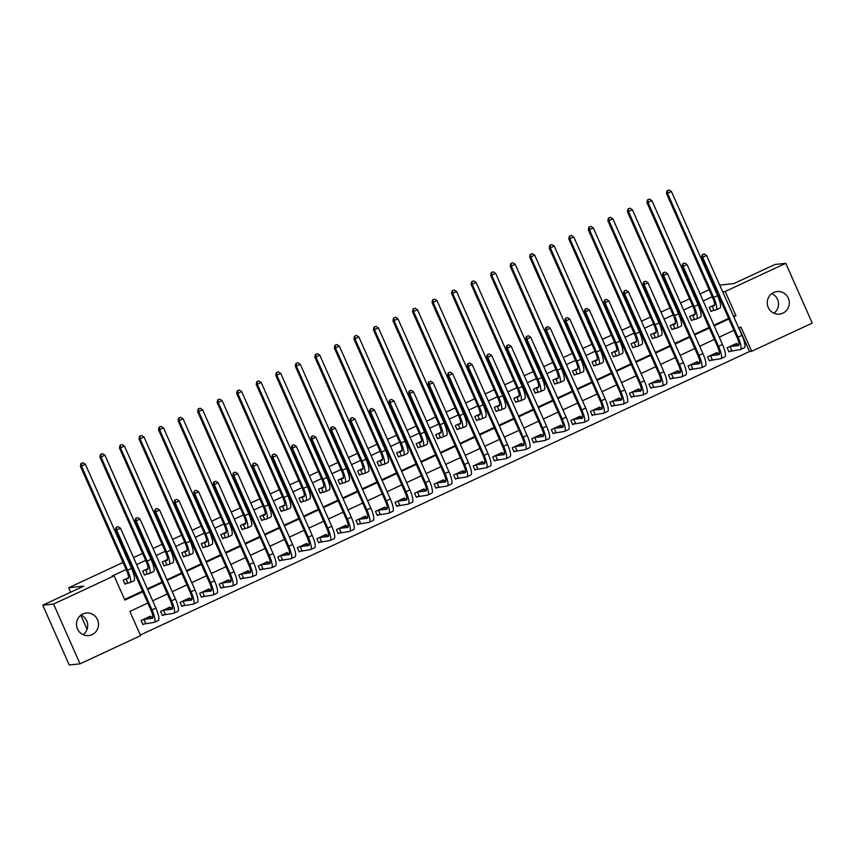 <?xml version="1.0" encoding="UTF-8"?>
<svg xmlns="http://www.w3.org/2000/svg" width="855" height="855" viewBox="0 0 855 855"><rect width="100%" height="100%" fill="white"/><g stroke="black" fill="none" stroke-linecap="round" stroke-linejoin="round"><path stroke-width="1.28" d="M81.043 615.076A11.339 10.997 -96.2 0 1 83.159 634.688M82.914 613.965A11.339 10.997 -96.2 0 1 98.101 621.339A11.339 10.997 -96.2 0 1 88.717 635.575A11.339 10.997 -96.2 0 1 82.914 613.965M771.841 293.618A11.339 10.997 -96.2 0 1 773.957 313.229M773.711 292.496A11.339 10.997 -96.2 0 1 788.898 299.881A11.339 10.997 -96.2 0 1 779.514 314.116A11.339 10.997 -96.2 0 1 773.711 292.496M719.718 285.11L733.932 283.571L774.961 264.473L785.756 263.308L812.25 323.094L751.684 351.277L740.943 327.038L738.752 328.064M140.316 635.009L749.525 351.512L751.684 351.277M147.819 603.053L129.864 611.411L140.605 635.65L80.039 663.833L53.544 604.047L114.11 575.864L124.851 600.103L142.806 591.745M53.544 604.047L42.75 605.212L69.244 664.998L80.039 663.833M749.525 351.512L739.073 327.914M736.935 344.362L736.518 343.432L727.145 347.793L728.941 351.833L731.485 350.646M717.398 353.457L716.992 352.517L707.609 356.888L709.404 360.928L711.948 359.741M697.862 362.541L697.456 361.612L688.072 365.972L689.867 370.012L692.411 368.826M678.325 371.636L677.919 370.707L668.535 375.067L670.331 379.107L672.874 377.921M658.788 380.721L658.382 379.791L648.998 384.162L650.794 388.202L653.338 387.016M639.251 389.816L638.845 388.886L629.462 393.247L631.257 397.286L633.801 396.1M619.725 398.911L619.309 397.981L609.925 402.342L611.72 406.382L614.264 405.195M600.189 407.995L599.772 407.066L590.399 411.437L592.184 415.466L594.738 414.28M580.652 417.09L580.235 416.161L570.862 420.521L572.647 424.561L575.201 423.375M561.115 426.185L560.698 425.245L551.325 429.616L553.11 433.656L555.664 432.47M541.578 435.27L541.162 434.34L531.789 438.701L533.573 442.74L536.128 441.554M522.042 444.365L521.625 443.435L512.252 447.796L514.037 451.835L516.591 450.649M502.505 453.46L502.088 452.519L492.715 456.891L494.5 460.93L497.054 459.744M482.968 462.544L482.551 461.615L473.178 465.975L474.963 470.015L477.518 468.829M463.431 471.639L463.015 470.71L453.642 475.07L455.426 479.11L457.981 477.924M443.895 480.734L443.478 479.794L434.105 484.165L435.9 488.205L438.444 487.019M424.358 489.819L423.952 488.889L414.568 493.25L416.364 497.289L418.907 496.103M404.821 498.914L404.415 497.984L395.031 502.345L396.827 506.384L399.371 505.198M385.284 507.998L384.878 507.068L375.495 511.44L377.29 515.469L379.834 514.283M365.748 517.093L365.341 516.163L355.958 520.524L357.753 524.564L360.297 523.378M346.211 526.188L345.805 525.259L336.421 529.619L338.217 533.659L340.76 532.473M326.674 535.273L326.268 534.343L316.884 538.703L318.68 542.743L321.224 541.557M307.148 544.368L306.731 543.438L297.358 547.798L299.143 551.838L301.697 550.652M287.611 553.463L287.195 552.522L277.822 556.894L279.606 560.933L282.161 559.747M268.075 562.547L267.658 561.617L258.285 565.978L260.07 570.018L262.624 568.832M248.538 571.642L248.121 570.713L238.748 575.073L240.533 579.113L243.087 577.927M229.001 580.737L228.584 579.797L219.211 584.168L220.996 588.208L223.55 587.022M209.464 589.822L209.048 588.892L199.675 593.252L201.459 597.292L204.014 596.106M189.928 598.917L189.511 597.987L180.138 602.348L181.923 606.387L184.477 605.201M170.391 608.001L169.974 607.071L160.601 611.443L162.386 615.482L164.94 614.296M150.854 617.096L150.437 616.166L141.064 620.527L142.86 624.567L145.403 623.38M733.451 316.115L722.71 291.876M717.869 294.131L717.089 294.494M712.236 296.749L703.173 300.971M698.332 303.226L697.552 303.589M692.7 305.844L683.637 310.055M678.795 312.31L678.015 312.674M673.163 314.929L664.1 319.15M659.258 321.405L658.478 321.769M653.626 324.024L644.563 328.245M639.722 330.5L638.942 330.864M634.089 333.119L625.037 337.33M620.185 339.585L619.405 339.948M614.563 342.203L605.5 346.425M600.648 348.68L599.868 349.043M595.027 351.298L585.964 355.509M581.111 357.764L580.331 358.138M575.49 360.382L566.427 364.604M561.575 366.859L560.795 367.223M555.953 369.478L546.89 373.699M542.038 375.954L541.258 376.318M536.416 378.573L527.353 382.784M522.501 385.039L521.721 385.402M516.88 387.657L507.817 391.879M502.975 394.134L502.184 394.497M497.343 396.752L488.28 400.974M483.438 403.229L482.648 403.592M477.806 405.847L468.743 410.058M463.902 412.313L463.111 412.676M458.269 414.932L449.206 419.153M444.365 421.408L443.574 421.772M438.733 424.027L429.67 428.248M424.828 430.503L424.048 430.867M419.196 433.122L410.133 437.333M405.291 439.588L404.511 439.951M399.659 442.206L390.596 446.428M385.755 448.683L384.974 449.046M380.122 451.301L371.059 455.523M366.218 457.767L365.438 458.141M360.586 460.396L351.523 464.607M346.681 466.862L345.901 467.225M341.049 469.481L331.986 473.702M327.144 475.957L326.364 476.321M321.523 478.576L312.46 482.786M307.608 485.042L306.827 485.405M301.986 487.66L292.923 491.882M288.071 494.137L287.291 494.5M282.449 496.755L273.386 500.977M268.534 503.232L267.754 503.595M262.913 505.85L253.85 510.061M248.997 512.316L248.217 512.679M243.376 514.934L234.313 519.156M229.461 521.411L228.68 521.774M223.839 524.029L214.776 528.251M209.935 530.506L209.144 530.87M204.302 533.125L195.239 537.335M190.398 539.591L189.607 539.954M184.766 542.209L175.703 546.431M170.861 548.686L170.07 549.049M165.229 551.304L156.166 555.526M151.324 557.781L150.533 558.144M145.692 560.399L136.629 564.61M131.788 566.865L131.007 567.228M126.155 569.483L111.952 576.099L114.11 575.864M124.563 599.462L142.529 591.104M147.37 588.849L162.065 582.009M166.907 579.754L181.602 572.925M186.443 570.67L201.139 563.83M205.98 561.575L220.665 554.735M225.517 552.48L240.202 545.65M245.054 543.395L259.738 536.555M264.59 534.3L279.275 527.46M284.127 525.205L298.812 518.376M303.664 516.121L318.349 509.281M323.19 507.026L337.885 500.186M342.727 497.931L357.422 491.101M362.264 488.846L376.959 482.006M381.8 479.751L396.496 472.922M401.337 470.667L416.032 463.827M420.874 461.572L435.569 454.732M440.411 452.477L455.106 445.647M459.947 443.392L474.643 436.552M479.484 434.297L494.179 427.457M499.021 425.202L513.705 418.373M518.558 416.118L533.242 409.278M538.094 407.023L552.779 400.183M557.631 397.928L572.316 391.098M577.168 388.843L591.852 382.003M596.705 379.748L611.389 372.919M616.231 370.664L630.926 363.824M635.767 361.569L650.463 354.729M655.304 352.474L669.999 345.644M674.841 343.389L689.536 336.549M694.378 334.294L709.073 327.454M713.914 325.199L728.61 318.37M714.62 304.893L709.244 307.405L711.039 311.434L713.583 310.247M695.083 313.988L689.707 316.489L691.503 320.529L694.046 319.343M675.557 323.083L670.17 325.584L671.966 329.624L674.51 328.438M656.02 332.168L650.634 334.668L652.429 338.708L654.973 337.522M636.483 341.263L631.097 343.763L632.892 347.803L635.447 346.617M616.947 350.358L611.571 352.859L613.356 356.898L615.91 355.712M597.41 359.442L592.034 361.943L593.819 365.983L596.373 364.796M577.873 368.537L572.497 371.038L574.282 375.078L576.836 373.892M558.336 377.621L552.961 380.133L554.745 384.173L557.3 382.987M538.8 386.716L533.424 389.217L535.209 393.257L537.763 392.071M519.263 395.812L513.887 398.312L515.672 402.352L518.226 401.166M499.726 404.896L494.35 407.408L496.135 411.437L498.689 410.25M480.189 413.991L474.814 416.492L476.598 420.532L479.153 419.345M460.653 423.086L455.277 425.587L457.072 429.627L459.616 428.441M441.116 432.17L435.74 434.671L437.536 438.711L440.079 437.525M421.579 441.266L416.203 443.766L417.999 447.806L420.542 446.62M402.042 450.361L396.667 452.861L398.462 456.901L401.006 455.715M382.516 459.445L377.13 461.946L378.925 465.986L381.469 464.799M362.98 468.54L357.593 471.041L359.389 475.081L361.932 473.894M343.443 477.624L338.056 480.136L339.852 484.176L342.395 482.99M323.906 486.719L318.53 489.22L320.315 493.26L322.869 492.074M304.369 495.815L298.994 498.315L300.778 502.355L303.333 501.169M284.833 504.899L279.457 507.41L281.242 511.45L283.796 510.264M265.296 513.994L259.92 516.495L261.705 520.535L264.259 519.348M245.759 523.089L240.383 525.59L242.168 529.63L244.722 528.443M226.222 532.173L220.846 534.685L222.631 538.714L225.186 537.528M206.686 541.268L201.31 543.769L203.095 547.809L205.649 546.623M187.149 550.364L181.773 552.864L183.558 556.904L186.112 555.718M167.612 559.448L162.236 561.949L164.032 565.989L166.575 564.802M148.075 568.543L142.7 571.044L144.495 575.084L147.039 573.897M128.539 577.638L123.163 580.139L124.958 584.179L127.502 582.992M42.75 605.212L83.779 586.124L68.656 587.759L70.644 592.237M80.84 615.237L87.082 629.323M68.656 587.759L123.045 562.451M127.887 560.196L128.667 559.833M133.519 557.578L142.582 553.367M147.423 551.112L148.204 550.748M153.056 548.493L162.108 544.272M166.96 542.017L167.74 541.653M172.582 539.398L181.645 535.177M186.497 532.922L187.277 532.558M192.119 530.303L201.182 526.092M206.034 523.837L206.814 523.474M211.655 521.219L220.718 516.997M225.57 514.742L226.351 514.379M231.192 512.124L240.255 507.902M245.107 505.647L245.887 505.284M250.729 503.029L259.792 498.818M264.633 496.563L265.424 496.199M270.266 493.944L279.329 489.723M284.17 487.468L284.961 487.104M289.802 484.849L298.865 480.628M303.707 478.383L304.498 478.009M309.339 475.754L318.402 471.543M323.243 469.288L324.034 468.925M328.876 466.67L337.939 462.448M342.78 460.193L343.56 459.83M348.413 457.575L357.476 453.364M362.317 451.109L363.097 450.735M367.949 448.49L377.012 444.269M381.854 442.014L382.634 441.65M387.486 439.395L396.549 435.174M401.39 432.919L402.171 432.555M407.023 430.3L416.086 426.089M420.927 423.834L421.707 423.471M426.56 421.216L435.623 416.994M440.464 414.739L441.244 414.376M446.096 412.121L455.149 407.899M460.001 405.644L460.781 405.281M465.622 403.026L474.685 398.815M479.537 396.56L480.318 396.196M485.159 393.941L494.222 389.72M499.074 387.465L499.854 387.101M504.696 384.846L513.759 380.625M518.611 378.37L519.391 378.006M524.233 375.751L533.296 371.54M538.148 369.285L538.928 368.922M543.769 366.667L552.832 362.445M557.684 360.19L558.465 359.827M563.306 357.572L572.369 353.361M577.211 351.106L578.001 350.732M582.843 348.477L591.906 344.266M596.747 342.011L597.538 341.647M602.38 339.392L611.443 335.171M616.284 332.916L617.075 332.552M621.916 330.297L630.979 326.086M635.821 323.831L636.612 323.468M641.453 321.213L650.516 316.991M655.358 314.736L656.138 314.373M660.99 312.118L670.053 307.896M674.894 305.641L675.674 305.278M680.527 303.023L689.59 298.812M694.431 296.557L695.211 296.193M700.063 293.938L709.126 289.717M713.968 287.462L714.748 287.098M723.041 291.726L725.2 291.491L785.756 263.308M733.74 316.756L735.941 315.73L725.2 291.491M147.659 589.49L162.343 582.65M167.185 580.395L181.88 573.555M186.721 571.3L201.417 564.471M206.258 562.216L220.953 555.376M225.795 553.121L240.49 546.281M245.332 544.037L260.027 537.197M264.868 534.941L279.564 528.101M284.405 525.846L299.1 519.017M303.942 516.762L318.637 509.922M323.479 507.667L338.174 500.827M343.015 498.572L357.7 491.743M362.552 489.488L377.237 482.648M382.089 480.392L396.773 473.552M401.626 471.297L416.31 464.468M421.162 462.213L435.847 455.373M440.699 453.118L455.384 446.278M460.236 444.023L474.92 437.194M479.762 434.939L494.457 428.099M499.299 425.843L513.994 419.014M518.835 416.759L533.531 409.919M538.372 407.664L553.067 400.824M557.909 398.569L572.604 391.74M577.446 389.485L592.141 382.645M596.982 380.39L611.678 373.55M616.519 371.294L631.214 364.465M636.056 362.21L650.751 355.37M655.593 353.115L670.277 346.275M675.129 344.02L689.814 337.191M694.666 334.936L709.351 328.096M714.203 325.841L728.888 319.001M733.9 330.319L719.215 337.148M714.363 339.403L699.679 346.243M694.826 348.498L680.142 355.338M675.29 357.593L660.605 364.422M655.753 366.677L641.068 373.517M636.227 375.773L621.532 382.613M616.69 384.868L601.995 391.697M597.153 393.952L582.458 400.792M577.617 403.047L562.921 409.887M558.08 412.142L543.385 418.971M538.543 421.226L523.848 428.066M519.006 430.322L504.311 437.151M499.47 439.406L484.774 446.246M479.933 448.501L465.238 455.341M460.396 457.596L445.712 464.425M440.859 466.68L426.175 473.52M421.323 475.775L406.638 482.615M401.786 484.871L387.101 491.7M382.249 493.955L367.565 500.795M362.712 503.05L348.028 509.89M343.186 512.145L328.491 518.974M323.65 521.229L308.954 528.069M304.113 530.324L289.418 537.154M284.576 539.409L269.881 546.249M265.039 548.504L250.344 555.344M245.503 557.599L230.807 564.428M225.966 566.683L211.271 573.523M206.429 575.778L191.734 582.618M186.892 584.873L172.197 591.703M167.356 593.958L152.671 600.798M733.772 315.965L735.941 315.73M711.798 306.208L714.032 305.908A8.86 2.063 -115 0 0 714.192 305.866A8.86 2.063 -115 0 0 712.61 297.593L666.462 193.454L667.028 190.772L669.027 190.002L667.028 190.772M669.027 190.002L671.453 191.52L667.541 193.337L713.69 297.476A13.295 3.099 65 0 1 716.063 309.873A13.295 3.099 65 0 1 715.827 309.948L710.89 311.113M671.453 191.52L717.602 295.659A13.295 3.099 65 0 1 719.963 308.057L716.063 309.873M667.466 190.729L667.541 193.337L666.462 193.454M712.108 306.111L713.893 310.151M704.146 253.935L702.147 254.705L704.146 253.935L706.572 255.453L702.66 257.269L738.068 337.169A13.295 3.099 65 0 1 740.441 349.567A13.295 3.099 65 0 1 740.206 349.631L728.791 351.512M733.975 344.618L739.009 344.138M729.7 346.606L738.41 345.602A8.86 2.063 -115 0 0 738.57 345.548A8.86 2.063 -115 0 0 736.989 337.287L701.581 257.387L702.147 254.705M706.572 255.453L741.98 335.352A13.295 3.099 65 0 1 744.342 347.75L740.441 349.567M702.586 254.662L702.66 257.269L701.581 257.387M730.01 346.51L731.795 350.55M692.261 315.303L694.495 314.993A8.86 2.063 -115 0 0 694.655 314.95A8.86 2.063 -115 0 0 693.074 306.688L646.925 202.55L647.492 199.867L649.49 199.097L647.492 199.867M649.49 199.097L651.916 200.615L648.005 202.432L694.153 306.571A13.295 3.099 65 0 1 696.526 318.968A13.295 3.099 65 0 1 696.291 319.033L691.353 320.208M651.916 200.615L698.065 304.743A13.295 3.099 65 0 1 700.437 317.152L696.526 318.968M647.93 199.824L648.005 202.432L646.925 202.55M692.571 315.206L694.367 319.246M672.725 324.398L674.958 324.088A8.86 2.063 -115 0 0 675.119 324.045A8.86 2.063 -115 0 0 673.537 315.773L627.399 211.645L627.955 208.962L629.953 208.182L627.955 208.962M629.953 208.182L632.379 209.699L628.478 211.527L674.616 315.655A13.295 3.099 65 0 1 676.989 328.064A13.295 3.099 65 0 1 676.754 328.128L671.816 329.293M632.379 209.699L678.528 313.838A13.295 3.099 65 0 1 680.901 326.247L676.989 328.064M628.393 208.909L628.478 211.527L627.399 211.645M673.035 324.291L674.83 328.331M653.188 333.482L655.422 333.183A8.86 2.063 -115 0 0 655.582 333.129A8.86 2.063 -115 0 0 654 324.868L607.862 220.729L608.418 218.046L610.417 217.277L608.418 218.046M610.417 217.277L612.843 218.795L608.942 220.611L655.08 324.75A13.295 3.099 65 0 1 657.452 337.148A13.295 3.099 65 0 1 657.217 337.223L652.28 338.388M612.843 218.795L658.991 322.934A13.295 3.099 65 0 1 661.364 335.331L657.452 337.148M608.856 218.004L608.942 220.611L607.862 220.729M653.498 333.386L655.293 337.426M684.609 263.019L682.611 263.8L684.609 263.019L687.035 264.537L683.124 266.365L718.531 346.254A13.295 3.099 65 0 1 720.904 358.662A13.295 3.099 65 0 1 720.669 358.726L709.255 360.596M714.438 353.703L719.472 353.233M710.163 355.701L718.873 354.686A8.86 2.063 -115 0 0 719.034 354.643A8.86 2.063 -115 0 0 717.452 346.371L682.044 266.482L682.611 263.8M687.035 264.537L722.443 344.437A13.295 3.099 65 0 1 724.816 356.845L720.904 358.662M683.049 263.746L683.124 266.365L682.044 266.482M710.473 355.595L712.258 359.634M665.072 272.114L663.074 272.884L665.072 272.114L667.499 273.632L663.587 275.449L698.995 355.349A13.295 3.099 65 0 1 701.367 367.757A13.295 3.099 65 0 1 701.132 367.821L689.718 369.691M694.901 362.798L699.935 362.317M690.626 364.786L699.337 363.781A8.86 2.063 -115 0 0 699.497 363.738A8.86 2.063 -115 0 0 697.915 355.466L662.507 275.567L663.074 272.884M667.499 273.632L702.906 353.532A13.295 3.099 65 0 1 705.279 365.94L701.367 367.757M663.512 272.841L663.587 275.449L662.507 275.567M690.936 364.69L692.721 368.729M645.536 281.21L643.537 281.979L645.536 281.21L647.962 282.727L644.05 284.544L679.458 364.444A13.295 3.099 65 0 1 681.83 376.841A13.295 3.099 65 0 1 681.595 376.905L670.181 378.786M675.365 371.893L680.398 371.412M671.09 373.881L679.8 372.866A8.86 2.063 -115 0 0 679.96 372.823A8.86 2.063 -115 0 0 678.378 364.561L642.971 284.662L643.537 281.979M647.962 282.727L683.369 362.627A13.295 3.099 65 0 1 685.742 375.024L681.83 376.841M643.975 281.936L644.05 284.544L642.971 284.662M671.399 373.785L673.195 377.825M633.651 342.577L635.885 342.267A8.86 2.063 -115 0 0 636.045 342.224A8.86 2.063 -115 0 0 634.463 333.952L588.326 229.824L588.892 227.141L590.88 226.372L588.892 227.141M590.88 226.372L593.306 227.89L589.405 229.706L635.543 333.835A13.295 3.099 65 0 1 637.916 346.243A13.295 3.099 65 0 1 637.68 346.307L632.753 347.483M593.306 227.89L639.455 332.018A13.295 3.099 65 0 1 641.827 344.426L637.916 346.243M589.319 227.099L589.405 229.706L588.326 229.824M633.961 342.481L635.757 346.521M625.999 290.294L624 291.074L625.999 290.294L628.425 291.812L624.524 293.639L659.921 373.528A13.295 3.099 65 0 1 662.294 385.936A13.295 3.099 65 0 1 662.059 386L650.644 387.871M655.828 380.977L660.862 380.496M651.553 382.976L660.263 381.961A8.86 2.063 -115 0 0 660.423 381.918A8.86 2.063 -115 0 0 658.842 373.646L623.445 293.746L624 291.074M628.425 291.812L663.833 371.711A13.295 3.099 65 0 1 666.205 384.119L662.294 385.936M624.439 291.021L624.524 293.639L623.445 293.746M651.863 382.869L653.658 386.909M614.114 351.672L616.348 351.362A8.86 2.063 -115 0 0 616.508 351.32A8.86 2.063 -115 0 0 614.927 343.047L568.789 238.908L569.355 236.237L571.343 235.456L569.355 236.237M571.343 235.456L573.769 236.974L569.868 238.802L616.006 342.93A13.295 3.099 65 0 1 618.379 355.338A13.295 3.099 65 0 1 618.144 355.402L613.217 356.567M573.769 236.974L619.918 341.113A13.295 3.099 65 0 1 622.29 353.521L618.379 355.338M569.783 236.183L569.868 238.802L568.789 238.908M614.424 351.565L616.22 355.605M594.578 360.757L596.811 360.447A8.86 2.063 -115 0 0 596.972 360.404A8.86 2.063 -115 0 0 595.401 352.142L549.252 248.003L549.818 245.321L551.806 244.551L549.818 245.321M551.806 244.551L554.232 246.069L550.331 247.886L596.48 352.025A13.295 3.099 65 0 1 598.842 364.422A13.295 3.099 65 0 1 598.607 364.487L593.68 365.662M554.232 246.069L600.381 350.208A13.295 3.099 65 0 1 602.754 362.606L598.842 364.422M550.246 245.278L550.331 247.886L549.252 248.003M594.888 360.66L596.683 364.7M575.041 369.852L577.285 369.542A8.86 2.063 -115 0 0 577.435 369.499A8.86 2.063 -115 0 0 575.864 361.227L529.715 257.099L530.282 254.416L532.27 253.636L530.282 254.416M532.27 253.636L534.696 255.164L530.795 256.981L576.943 361.109A13.295 3.099 65 0 1 579.305 373.517A13.295 3.099 65 0 1 579.07 373.582L574.143 374.757M534.696 255.164L580.844 359.292A13.295 3.099 65 0 1 583.217 371.701L579.305 373.517M530.709 254.373L530.795 256.981L529.715 257.099M575.351 369.755L577.146 373.795M555.504 378.947L557.749 378.637A8.86 2.063 -115 0 0 557.898 378.594A8.86 2.063 -115 0 0 556.327 370.322L510.179 266.183L510.745 263.511L512.733 262.731L510.745 263.511M512.733 262.731L515.17 264.248L511.258 266.065L557.407 370.204A13.295 3.099 65 0 1 559.769 382.613A13.295 3.099 65 0 1 559.533 382.677L554.606 383.842M515.17 264.248L561.308 368.387A13.295 3.099 65 0 1 563.68 380.785L559.769 382.613M511.172 263.458L511.258 266.065L510.179 266.183M555.825 378.84L557.61 382.88M535.967 388.031L538.212 387.721A8.86 2.063 -115 0 0 538.372 387.678A8.86 2.063 -115 0 0 536.79 379.417L490.642 275.278L491.208 272.595L493.207 271.826L491.208 272.595M493.207 271.826L495.633 273.344L491.721 275.16L537.87 379.299A13.295 3.099 65 0 1 540.232 391.697A13.295 3.099 65 0 1 539.997 391.761L535.07 392.937M495.633 273.344L541.771 377.483A13.295 3.099 65 0 1 544.143 389.88L540.232 391.697M491.636 272.553L491.721 275.16L490.642 275.278M536.288 387.935L538.073 391.975M606.462 299.389L604.464 300.158L606.462 299.389L608.888 300.907L604.987 302.723L640.384 382.623A13.295 3.099 65 0 1 642.757 395.031A13.295 3.099 65 0 1 642.522 395.096L631.108 396.966M636.291 390.072L641.325 389.591M632.016 392.06L640.726 391.056A8.86 2.063 -115 0 0 640.887 391.013A8.86 2.063 -115 0 0 639.305 382.741L603.908 302.841L604.464 300.158M608.888 300.907L644.296 380.806A13.295 3.099 65 0 1 646.669 393.204L642.757 395.031M604.902 300.116L604.987 302.723L603.908 302.841M632.326 391.964L634.121 396.004M586.925 308.473L584.938 309.254L586.925 308.473L589.352 310.002L585.451 311.819L620.858 391.718A13.295 3.099 65 0 1 623.22 404.116A13.295 3.099 65 0 1 622.985 404.18L611.582 406.061M616.754 399.167L621.788 398.687M612.479 401.155L621.19 400.14A8.86 2.063 -115 0 0 621.35 400.097A8.86 2.063 -115 0 0 619.779 391.836L584.371 311.936L584.938 309.254M589.352 310.002L624.759 389.901A13.295 3.099 65 0 1 627.132 402.299L623.22 404.116M585.365 309.2L585.451 311.819L584.371 311.936M612.789 401.048L614.585 405.088M567.389 317.568L565.401 318.349L567.389 317.568L569.815 319.086L565.914 320.903L601.322 400.803A13.295 3.099 65 0 1 603.683 413.211A13.295 3.099 65 0 1 603.448 413.275L592.045 415.145M597.217 408.252L602.251 407.771M592.942 410.24L601.664 409.235A8.86 2.063 -115 0 0 601.813 409.192A8.86 2.063 -115 0 0 600.242 400.92L564.834 321.02L565.401 318.349M569.815 319.086L605.222 398.986A13.295 3.099 65 0 1 607.595 411.394L603.683 413.211M565.828 318.295L565.914 320.903L564.834 321.02M593.252 410.144L595.048 414.183M547.852 326.663L545.864 327.433L547.852 326.663L550.278 328.181L546.377 329.998L581.785 409.898A13.295 3.099 65 0 1 584.147 422.295A13.295 3.099 65 0 1 583.912 422.37L572.508 424.24M577.681 417.347L582.715 416.866M573.406 419.335L582.127 418.33A8.86 2.063 -115 0 0 582.276 418.287A8.86 2.063 -115 0 0 580.705 410.015L545.298 330.115L545.864 327.433M550.278 328.181L585.686 408.081A13.295 3.099 65 0 1 588.058 420.478L584.147 422.295M546.292 327.39L546.377 329.998L545.298 330.115M573.716 419.239L575.511 423.278M528.315 335.748L526.327 336.528L528.315 335.748L530.741 337.276L526.84 339.093L562.248 418.993A13.295 3.099 65 0 1 564.61 431.39A13.295 3.099 65 0 1 564.375 431.454L552.971 433.325M558.155 426.431L563.189 425.961M553.869 428.43L562.59 427.415A8.86 2.063 -115 0 0 562.75 427.372A8.86 2.063 -115 0 0 561.169 419.11L525.761 339.211L526.327 336.528M530.741 337.276L566.149 417.165A13.295 3.099 65 0 1 568.522 429.573L564.61 431.39M526.755 336.475L526.84 339.093L525.761 339.211M554.179 428.323L555.974 432.363M516.431 397.126L518.675 396.816A8.86 2.063 -115 0 0 518.835 396.773A8.86 2.063 -115 0 0 517.254 388.501L471.105 284.373L471.671 281.69L473.67 280.91L471.671 281.69M473.67 280.91L476.096 282.439L472.184 284.255L518.333 388.384A13.295 3.099 65 0 1 520.706 400.792A13.295 3.099 65 0 1 520.46 400.856L515.533 402.032M476.096 282.439L522.234 386.567A13.295 3.099 65 0 1 524.607 398.975L520.706 400.792M472.099 281.637L472.184 284.255L471.105 284.373M516.751 397.03L518.536 401.059M508.778 344.843L506.791 345.612L508.778 344.843L511.215 346.361L507.304 348.177L542.711 428.077A13.295 3.099 65 0 1 545.084 440.485A13.295 3.099 65 0 1 544.838 440.549L533.435 442.42M538.618 435.526L543.652 435.045M534.332 437.514L543.053 436.51A8.86 2.063 -115 0 0 543.214 436.467A8.86 2.063 -115 0 0 541.632 428.195L506.224 348.295L506.791 345.612M511.215 346.361L546.612 426.26A13.295 3.099 65 0 1 548.985 438.668L545.084 440.485M507.218 345.57L507.304 348.177L506.224 348.295M534.653 437.418L536.438 441.458M496.894 406.221L499.138 405.911A8.86 2.063 -115 0 0 499.299 405.869A8.86 2.063 -115 0 0 497.717 397.596L451.568 293.457L452.135 290.775L454.133 290.005L452.135 290.775M454.133 290.005L456.559 291.523L452.648 293.34L498.796 397.479A13.295 3.099 65 0 1 501.169 409.887A13.295 3.099 65 0 1 500.923 409.951L495.996 411.116M456.559 291.523L502.697 395.662A13.295 3.099 65 0 1 505.07 408.059L501.169 409.887M452.562 290.732L452.648 293.34L451.568 293.457M497.215 406.114L498.999 410.154M489.252 353.938L487.254 354.707L489.252 353.938L491.678 355.456L487.767 357.272L523.175 437.172A13.295 3.099 65 0 1 525.547 449.57A13.295 3.099 65 0 1 525.301 449.645L513.898 451.515M519.081 444.621L524.115 444.14M514.796 446.609L523.517 445.605A8.86 2.063 -115 0 0 523.677 445.562A8.86 2.063 -115 0 0 522.095 437.29L486.687 357.39L487.254 354.707M491.678 355.456L527.075 435.355A13.295 3.099 65 0 1 529.448 447.753L525.547 449.57M487.681 354.665L487.767 357.272L486.687 357.39M515.116 446.513L516.901 450.553M477.368 415.306L479.602 414.996A8.86 2.063 -115 0 0 479.762 414.953A8.86 2.063 -115 0 0 478.18 406.691L432.032 302.552L432.598 299.87L434.597 299.1L432.598 299.87M434.597 299.1L437.023 300.618L433.111 302.435L479.26 406.574A13.295 3.099 65 0 1 481.632 418.971A13.295 3.099 65 0 1 481.386 419.036L476.459 420.211M437.023 300.618L483.171 404.746A13.295 3.099 65 0 1 485.533 417.155L481.632 418.971M433.025 299.827L433.111 302.435L432.032 302.552M477.678 415.209L479.463 419.249M469.716 363.022L467.717 363.803L469.716 363.022L472.142 364.54L468.23 366.368L503.638 446.267A13.295 3.099 65 0 1 506.01 458.665A13.295 3.099 65 0 1 505.765 458.729L494.361 460.599M499.544 453.706L504.578 453.236M495.259 455.704L503.98 454.689A8.86 2.063 -115 0 0 504.14 454.646A8.86 2.063 -115 0 0 502.558 446.374L467.151 366.485L467.717 363.803M472.142 364.54L507.549 444.44A13.295 3.099 65 0 1 509.911 456.848L506.01 458.665M468.145 363.749L468.23 366.368L467.151 366.485M495.579 455.597L497.364 459.637M457.831 424.401L460.065 424.091A8.86 2.063 -115 0 0 460.225 424.048A8.86 2.063 -115 0 0 458.643 415.776L412.495 311.648L413.061 308.965L415.06 308.185L413.061 308.965M415.06 308.185L417.486 309.713L413.574 311.53L459.723 415.658A13.295 3.099 65 0 1 462.095 428.066A13.295 3.099 65 0 1 461.85 428.131L456.923 429.296M417.486 309.713L463.634 413.841A13.295 3.099 65 0 1 465.996 426.25L462.095 428.066M413.499 308.912L413.574 311.53L412.495 311.648M458.141 424.294L459.926 428.334M450.179 372.117L448.18 372.887L450.179 372.117L452.605 373.635L448.693 375.452L484.101 455.352A13.295 3.099 65 0 1 486.474 467.76A13.295 3.099 65 0 1 486.228 467.824L474.824 469.694M480.008 462.801L485.042 462.32M475.722 464.789L484.443 463.784A8.86 2.063 -115 0 0 484.603 463.741A8.86 2.063 -115 0 0 483.022 455.469L447.614 375.569L448.18 372.887M452.605 373.635L488.013 453.535A13.295 3.099 65 0 1 490.375 465.943L486.474 467.76M448.608 372.844L448.693 375.452L447.614 375.569M476.043 464.693L477.827 468.732M438.294 433.485L440.528 433.186A8.86 2.063 -115 0 0 440.688 433.143A8.86 2.063 -115 0 0 439.107 424.871L392.958 320.732L393.524 318.049L395.523 317.28L393.524 318.049M395.523 317.28L397.949 318.797L394.037 320.614L440.186 424.753A13.295 3.099 65 0 1 442.559 437.151A13.295 3.099 65 0 1 442.313 437.226L437.386 438.391M397.949 318.797L444.098 422.936A13.295 3.099 65 0 1 446.46 435.334L442.559 437.151M393.963 318.007L394.037 320.614L392.958 320.732M438.604 433.389L440.389 437.429M430.642 381.212L428.644 381.982L430.642 381.212L433.068 382.73L429.157 384.547L464.564 464.447A13.295 3.099 65 0 1 466.937 476.844A13.295 3.099 65 0 1 466.691 476.908L455.288 478.789M460.471 471.896L465.505 471.415M456.196 473.884L464.906 472.879A8.86 2.063 -115 0 0 465.067 472.826A8.86 2.063 -115 0 0 463.485 464.564L428.077 384.665L428.644 381.982M433.068 382.73L468.476 462.63A13.295 3.099 65 0 1 470.838 475.027L466.937 476.844M429.071 381.939L429.157 384.547L428.077 384.665M456.506 473.788L458.291 477.827M418.758 442.58L420.991 442.27A8.86 2.063 -115 0 0 421.152 442.227A8.86 2.063 -115 0 0 419.57 433.955L373.421 329.827L373.988 327.144L375.986 326.375L373.988 327.144M375.986 326.375L378.412 327.893L374.501 329.709L420.649 433.848A13.295 3.099 65 0 1 423.022 446.246A13.295 3.099 65 0 1 422.787 446.31L417.849 447.486M378.412 327.893L424.561 432.021A13.295 3.099 65 0 1 426.923 444.429L423.022 446.246M374.426 327.102L374.501 329.709L373.421 329.827M419.068 442.484L420.852 446.524M411.105 390.297L409.107 391.077L411.105 390.297L413.531 391.814L409.62 393.642L445.028 473.531A13.295 3.099 65 0 1 447.4 485.939A13.295 3.099 65 0 1 447.165 486.003L435.751 487.874M440.934 480.98L445.968 480.51M436.659 482.979L445.37 481.964A8.86 2.063 -115 0 0 445.53 481.921A8.86 2.063 -115 0 0 443.948 473.649L408.54 393.749L409.107 391.077M413.531 391.814L448.939 471.714A13.295 3.099 65 0 1 451.301 484.122L447.4 485.939M409.545 391.024L409.62 393.642L408.54 393.749M436.969 482.872L438.754 486.912M399.221 451.675L401.455 451.365A8.86 2.063 -115 0 0 401.615 451.322A8.86 2.063 -115 0 0 400.033 443.05L353.885 338.922L354.451 336.239L356.45 335.459L354.451 336.239M356.45 335.459L358.876 336.977L354.964 338.804L401.113 442.933A13.295 3.099 65 0 1 403.485 455.341A13.295 3.099 65 0 1 403.25 455.405L398.312 456.57M358.876 336.977L405.024 441.116A13.295 3.099 65 0 1 407.397 453.524L403.485 455.341M354.889 336.186L354.964 338.804L353.885 338.922M399.531 451.568L401.326 455.608M379.684 460.76L381.918 460.46A8.86 2.063 -115 0 0 382.078 460.407A8.86 2.063 -115 0 0 380.496 452.145L334.348 348.006L334.914 345.324L336.913 344.554L334.914 345.324M336.913 344.554L339.339 346.072L335.438 347.889L381.576 452.028A13.295 3.099 65 0 1 383.948 464.425A13.295 3.099 65 0 1 383.713 464.489L378.776 465.665M339.339 346.072L385.487 450.211A13.295 3.099 65 0 1 387.86 462.608L383.948 464.425M335.352 345.281L335.438 347.889L334.348 348.006M379.994 460.663L381.79 464.703M360.147 469.855L362.381 469.545A8.86 2.063 -115 0 0 362.541 469.502A8.86 2.063 -115 0 0 360.96 461.23L314.822 357.101L315.377 354.419L317.376 353.649L315.377 354.419M317.376 353.649L319.802 355.167L315.901 356.984L362.039 461.112A13.295 3.099 65 0 1 364.412 473.52A13.295 3.099 65 0 1 364.177 473.585L359.239 474.76M319.802 355.167L365.951 459.295A13.295 3.099 65 0 1 368.323 471.704L364.412 473.52M315.816 354.376L315.901 356.984L314.822 357.101M360.457 469.758L362.253 473.798M340.611 478.95L342.844 478.64A8.86 2.063 -115 0 0 343.005 478.597A8.86 2.063 -115 0 0 341.423 470.325L295.285 366.186L295.851 363.514L297.839 362.734L295.851 363.514M297.839 362.734L300.265 364.251L296.364 366.068L342.502 470.207A13.295 3.099 65 0 1 344.875 482.615A13.295 3.099 65 0 1 344.64 482.68L339.713 483.845M300.265 364.251L346.414 468.39A13.295 3.099 65 0 1 348.787 480.799L344.875 482.615M296.279 363.461L296.364 366.068L295.285 366.186M340.921 478.843L342.716 482.883M321.074 488.034L323.308 487.724A8.86 2.063 -115 0 0 323.468 487.681A8.86 2.063 -115 0 0 321.886 479.42L275.748 375.281L276.315 372.598L278.303 371.829L276.315 372.598M278.303 371.829L280.729 373.346L276.828 375.163L322.966 479.302A13.295 3.099 65 0 1 325.338 491.7A13.295 3.099 65 0 1 325.103 491.764L320.176 492.94M280.729 373.346L326.877 477.485A13.295 3.099 65 0 1 329.25 489.883L325.338 491.7M276.742 372.556L276.828 375.163L275.748 375.281M321.384 487.938L323.179 491.978M301.537 497.129L303.771 496.819A8.86 2.063 -115 0 0 303.931 496.776A8.86 2.063 -115 0 0 302.36 488.504L256.211 384.376L256.778 381.693L258.766 380.913L256.778 381.693M258.766 380.913L261.192 382.442L257.291 384.258L303.44 488.387A13.295 3.099 65 0 1 305.801 500.795A13.295 3.099 65 0 1 305.566 500.859L300.639 502.035M261.192 382.442L307.34 486.57A13.295 3.099 65 0 1 309.713 498.978L305.801 500.795M257.205 381.64L257.291 384.258L256.211 384.376M301.847 497.033L303.643 501.073M282 506.224L284.245 505.914A8.86 2.063 -115 0 0 284.394 505.871A8.86 2.063 -115 0 0 282.823 497.599L236.675 393.46L237.241 390.778L239.229 390.008L237.241 390.778M239.229 390.008L241.655 391.526L237.754 393.343L283.903 497.482A13.295 3.099 65 0 1 286.265 509.89A13.295 3.099 65 0 1 286.03 509.954L281.103 511.119M241.655 391.526L287.804 495.665A13.295 3.099 65 0 1 290.176 508.062L286.265 509.89M237.669 390.735L237.754 393.343L236.675 393.46M282.31 506.117L284.106 510.157M262.464 515.309L264.708 514.999A8.86 2.063 -115 0 0 264.858 514.956A8.86 2.063 -115 0 0 263.287 506.694L217.138 402.555L217.704 399.873L219.692 399.103L217.704 399.873M219.692 399.103L222.118 400.621L218.217 402.438L264.366 506.577A13.295 3.099 65 0 1 266.728 518.974A13.295 3.099 65 0 1 266.493 519.038L261.566 520.214M222.118 400.621L268.267 504.76A13.295 3.099 65 0 1 270.64 517.157L266.728 518.974M218.132 399.83L218.217 402.438L217.138 402.555M262.784 515.212L264.569 519.252M242.927 524.404L245.171 524.094A8.86 2.063 -115 0 0 245.332 524.051A8.86 2.063 -115 0 0 243.75 515.779L197.601 411.65L198.168 408.968L200.156 408.188L198.168 408.968M200.156 408.188L202.592 409.716L198.681 411.533L244.829 515.661A13.295 3.099 65 0 1 247.191 528.069A13.295 3.099 65 0 1 246.956 528.134L242.029 529.309M202.592 409.716L248.73 513.844A13.295 3.099 65 0 1 251.103 526.253L247.191 528.069M198.595 408.914L198.681 411.533L197.601 411.65M243.248 524.297L245.032 528.337M223.39 533.488L225.635 533.189A8.86 2.063 -115 0 0 225.795 533.146A8.86 2.063 -115 0 0 224.213 524.874L178.064 420.735L178.631 418.052L180.629 417.283L178.631 418.052M180.629 417.283L183.056 418.8L179.144 420.617L225.293 524.756A13.295 3.099 65 0 1 227.665 537.154A13.295 3.099 65 0 1 227.419 537.229L222.492 538.394M183.056 418.8L229.193 522.939A13.295 3.099 65 0 1 231.566 535.337L227.665 537.154M179.058 418.01L179.144 420.617L178.064 420.735M223.711 533.392L225.496 537.432M203.853 542.583L206.098 542.273A8.86 2.063 -115 0 0 206.258 542.23A8.86 2.063 -115 0 0 204.676 533.969L158.528 429.83L159.094 427.147L161.093 426.378L159.094 427.147M161.093 426.378L163.519 427.895L159.607 429.712L205.756 533.851A13.295 3.099 65 0 1 208.128 546.249A13.295 3.099 65 0 1 207.883 546.313L202.956 547.489M163.519 427.895L209.657 532.024A13.295 3.099 65 0 1 212.029 544.432L208.128 546.249M159.522 427.105L159.607 429.712L158.528 429.83M204.174 542.487L205.959 546.527M184.327 551.678L186.561 551.368A8.86 2.063 -115 0 0 186.721 551.325A8.86 2.063 -115 0 0 185.14 543.053L138.991 438.925L139.557 436.242L141.556 435.462L139.557 436.242M141.556 435.462L143.982 436.98L140.07 438.807L186.219 542.936A13.295 3.099 65 0 1 188.592 555.344A13.295 3.099 65 0 1 188.346 555.408L183.419 556.573M143.982 436.98L190.131 541.119A13.295 3.099 65 0 1 192.493 553.527L188.592 555.344M139.985 436.189L140.07 438.807L138.991 438.925M184.637 551.571L186.422 555.611M164.791 560.762L167.024 560.463A8.86 2.063 -115 0 0 167.185 560.41A8.86 2.063 -115 0 0 165.603 552.148L119.454 448.009L120.021 445.327L122.019 444.557L120.021 445.327M122.019 444.557L124.445 446.075L120.534 447.892L166.682 552.031A13.295 3.099 65 0 1 169.055 564.428A13.295 3.099 65 0 1 168.809 564.503L163.882 565.668M124.445 446.075L170.594 550.214A13.295 3.099 65 0 1 172.956 562.611L169.055 564.428M120.459 445.284L120.534 447.892L119.454 448.009M165.101 560.666L166.885 564.706M145.254 569.858L147.488 569.548A8.86 2.063 -115 0 0 147.648 569.505A8.86 2.063 -115 0 0 146.066 561.233L99.917 457.104L100.484 454.422L102.482 453.652L100.484 454.422M102.482 453.652L104.909 455.17L100.997 456.987L147.146 561.115A13.295 3.099 65 0 1 149.518 573.523A13.295 3.099 65 0 1 149.272 573.587L144.345 574.763M104.909 455.17L151.057 559.298A13.295 3.099 65 0 1 153.419 571.706L149.518 573.523M100.922 454.379L100.997 456.987L99.917 457.104M145.564 569.761L147.349 573.801M125.717 578.953L127.951 578.643A8.86 2.063 -115 0 0 128.111 578.6A8.86 2.063 -115 0 0 126.529 570.328L80.381 466.189L80.947 463.517L82.946 462.737L80.947 463.517M82.946 462.737L85.372 464.254L81.46 466.082L127.609 570.21A13.295 3.099 65 0 1 129.981 582.618A13.295 3.099 65 0 1 129.746 582.683L124.809 583.847M85.372 464.254L131.52 568.393A13.295 3.099 65 0 1 133.882 580.802L129.981 582.618M81.385 463.463L81.46 466.082L80.381 466.189M126.027 578.846L127.812 582.886M391.569 399.392L389.57 400.161L391.569 399.392L393.995 400.91L390.083 402.726L425.491 482.626A13.295 3.099 65 0 1 427.863 495.034A13.295 3.099 65 0 1 427.628 495.098L416.214 496.969M421.397 490.075L426.431 489.594M417.122 492.063L425.833 491.059A8.86 2.063 -115 0 0 425.993 491.016A8.86 2.063 -115 0 0 424.411 482.744L389.004 402.844L389.57 400.161M393.995 400.91L429.402 480.809A13.295 3.099 65 0 1 431.775 493.207L427.863 495.034M390.008 400.119L390.083 402.726L389.004 402.844M417.432 491.967L419.217 496.007M372.032 408.476L370.033 409.256L372.032 408.476L374.458 410.005L370.546 411.821L405.954 491.721A13.295 3.099 65 0 1 408.327 504.119A13.295 3.099 65 0 1 408.091 504.183L396.677 506.064M401.861 499.17L406.895 498.689M397.586 501.158L406.296 500.143A8.86 2.063 -115 0 0 406.456 500.1A8.86 2.063 -115 0 0 404.875 491.839L369.467 411.939L370.033 409.256M374.458 410.005L409.866 489.904A13.295 3.099 65 0 1 412.238 502.302L408.327 504.119M370.471 409.214L370.546 411.821L369.467 411.939M397.896 501.062L399.68 505.091M352.495 417.571L350.497 418.352L352.495 417.571L354.921 419.089L351.01 420.906L386.417 500.806A13.295 3.099 65 0 1 388.79 513.214A13.295 3.099 65 0 1 388.555 513.278L377.141 515.148M382.324 508.255L387.358 507.774M378.049 510.253L386.759 509.238A8.86 2.063 -115 0 0 386.92 509.195A8.86 2.063 -115 0 0 385.338 500.923L349.93 421.023L350.497 418.352M354.921 419.089L390.329 498.989A13.295 3.099 65 0 1 392.702 511.397L388.79 513.214M350.935 418.298L351.01 420.906L349.93 421.023M378.359 510.146L380.154 514.186M332.958 426.666L330.96 427.436L332.958 426.666L335.384 428.184L331.484 430.001L366.88 509.901A13.295 3.099 65 0 1 369.253 522.309A13.295 3.099 65 0 1 369.018 522.373L357.604 524.243M362.787 517.35L367.821 516.869M358.512 519.338L367.223 518.333A8.86 2.063 -115 0 0 367.383 518.29A8.86 2.063 -115 0 0 365.801 510.018L330.404 430.118L330.96 427.436M335.384 428.184L370.792 508.084A13.295 3.099 65 0 1 373.165 520.481L369.253 522.309M331.398 427.393L331.484 430.001L330.404 430.118M358.822 519.241L360.618 523.281M313.422 435.751L311.423 436.531L313.422 435.751L315.848 437.279L311.947 439.096L347.344 518.996A13.295 3.099 65 0 1 349.716 531.393A13.295 3.099 65 0 1 349.481 531.457L338.067 533.328M343.25 526.445L348.284 525.964M338.975 528.433L347.686 527.417A8.86 2.063 -115 0 0 347.846 527.375A8.86 2.063 -115 0 0 346.264 519.113L310.867 439.214L311.423 436.531M315.848 437.279L351.255 517.179A13.295 3.099 65 0 1 353.628 529.576L349.716 531.393M311.861 436.478L311.947 439.096L310.867 439.214M339.285 528.326L341.081 532.366M293.885 444.846L291.897 445.615L293.885 444.846L296.311 446.363L292.41 448.18L327.818 528.08A13.295 3.099 65 0 1 330.18 540.488A13.295 3.099 65 0 1 329.945 540.552L318.541 542.423M323.714 535.529L328.748 535.048M319.439 537.517L328.149 536.513A8.86 2.063 -115 0 0 328.309 536.47A8.86 2.063 -115 0 0 326.738 528.198L291.331 448.298L291.897 445.615M296.311 446.363L331.719 526.263A13.295 3.099 65 0 1 334.091 538.671L330.18 540.488M292.325 445.573L292.41 448.18L291.331 448.298M319.749 537.421L321.544 541.461M274.348 453.941L272.36 454.71L274.348 453.941L276.774 455.459L272.873 457.275L308.281 537.175A13.295 3.099 65 0 1 310.643 549.573A13.295 3.099 65 0 1 310.408 549.647L299.004 551.518M304.177 544.624L309.211 544.143M299.902 546.612L308.623 545.608A8.86 2.063 -115 0 0 308.773 545.565A8.86 2.063 -115 0 0 307.202 537.293L271.794 457.393L272.36 454.71M276.774 455.459L312.182 535.358A13.295 3.099 65 0 1 314.555 547.756L310.643 549.573M272.788 454.668L272.873 457.275L271.794 457.393M300.212 546.516L302.007 550.556M254.811 463.025L252.824 463.805L254.811 463.025L257.237 464.554L253.337 466.37L288.744 546.27A13.295 3.099 65 0 1 291.106 558.668A13.295 3.099 65 0 1 290.871 558.732L279.467 560.602M284.64 553.709L289.674 553.238M280.365 555.707L289.086 554.692A8.86 2.063 -115 0 0 289.236 554.649A8.86 2.063 -115 0 0 287.665 546.377L252.257 466.488L252.824 463.805M257.237 464.554L292.645 544.443A13.295 3.099 65 0 1 295.018 556.851L291.106 558.668M253.251 463.752L253.337 466.37L252.257 466.488M280.675 555.6L282.471 559.64M235.275 472.12L233.287 472.89L235.275 472.12L237.701 473.638L233.8 475.455L269.207 555.355A13.295 3.099 65 0 1 271.569 567.763A13.295 3.099 65 0 1 271.334 567.827L259.931 569.697M265.103 562.804L270.148 562.323M260.828 564.792L269.549 563.787A8.86 2.063 -115 0 0 269.71 563.744A8.86 2.063 -115 0 0 268.128 555.472L232.72 475.572L233.287 472.89M237.701 473.638L273.108 553.538A13.295 3.099 65 0 1 275.481 565.946L271.569 567.763M233.714 472.847L233.8 475.455L232.72 475.572M261.138 564.695L262.934 568.735M215.738 481.215L213.75 481.985L215.738 481.215L218.175 482.733L214.263 484.55L249.671 564.45A13.295 3.099 65 0 1 252.043 576.847A13.295 3.099 65 0 1 251.798 576.911L240.394 578.792M245.577 571.899L250.611 571.418M241.292 573.887L250.013 572.882A8.86 2.063 -115 0 0 250.173 572.829A8.86 2.063 -115 0 0 248.591 564.567L213.184 484.667L213.75 481.985M218.175 482.733L253.572 562.633A13.295 3.099 65 0 1 255.944 575.03L252.043 576.847M214.178 481.942L214.263 484.55L213.184 484.667M241.602 573.791L243.397 577.83M196.212 490.3L194.213 491.08L196.212 490.3L198.638 491.817L194.726 493.645L230.134 573.534A13.295 3.099 65 0 1 232.507 585.942A13.295 3.099 65 0 1 232.261 586.006L220.857 587.877M226.041 580.983L231.074 580.513M221.755 582.982L230.476 581.966A8.86 2.063 -115 0 0 230.636 581.924A8.86 2.063 -115 0 0 229.055 573.652L193.647 493.763L194.213 491.08M198.638 491.817L234.035 571.717A13.295 3.099 65 0 1 236.407 584.125L232.507 585.942M194.641 491.027L194.726 493.645L193.647 493.763M222.076 582.875L223.86 586.915M176.675 499.395L174.677 500.164L176.675 499.395L179.101 500.912L175.19 502.729L210.597 582.629A13.295 3.099 65 0 1 212.97 595.037A13.295 3.099 65 0 1 212.724 595.101L201.32 596.972M206.504 590.078L211.538 589.597M202.218 592.066L210.939 591.062A8.86 2.063 -115 0 0 211.1 591.019A8.86 2.063 -115 0 0 209.518 582.747L174.11 502.847L174.677 500.164M179.101 500.912L214.509 580.812A13.295 3.099 65 0 1 216.871 593.22L212.97 595.037M175.104 500.122L175.19 502.729L174.11 502.847M202.539 591.97L204.324 596.01M157.138 508.49L155.14 509.259L157.138 508.49L159.564 510.008L155.653 511.824L191.06 591.724A13.295 3.099 65 0 1 193.433 604.122A13.295 3.099 65 0 1 193.187 604.186L181.784 606.067M186.967 599.173L192.001 598.692M182.681 601.161L191.402 600.146A8.86 2.063 -115 0 0 191.563 600.103A8.86 2.063 -115 0 0 189.981 591.842L154.573 511.942L155.14 509.259M159.564 510.008L194.972 589.907A13.295 3.099 65 0 1 197.334 602.305L193.433 604.122M155.567 509.217L155.653 511.824L154.573 511.942M183.002 601.065L184.787 605.105M137.602 517.574L135.603 518.354L137.602 517.574L140.028 519.092L136.116 520.919L171.524 600.808A13.295 3.099 65 0 1 173.896 613.217A13.295 3.099 65 0 1 173.65 613.281L162.247 615.151M167.43 608.258L172.464 607.777M163.155 610.256L171.866 609.241A8.86 2.063 -115 0 0 172.026 609.198A8.86 2.063 -115 0 0 170.444 600.926L135.037 521.026L135.603 518.354M140.028 519.092L175.435 598.992A13.295 3.099 65 0 1 177.797 611.4L173.896 613.217M136.031 518.301L136.116 520.919L135.037 521.026M163.465 610.149L165.25 614.189M118.065 526.669L116.066 527.439L118.065 526.669L120.491 528.187L116.579 530.004L151.987 609.904A13.295 3.099 65 0 1 154.36 622.312A13.295 3.099 65 0 1 154.124 622.376L142.71 624.246M147.894 617.353L152.927 616.872M143.619 619.341L152.329 618.336A8.86 2.063 -115 0 0 152.489 618.293A8.86 2.063 -115 0 0 150.907 610.021L115.5 530.121L116.066 527.439M120.491 528.187L155.899 608.087A13.295 3.099 65 0 1 158.261 620.484L154.36 622.312M116.504 527.396L116.579 530.004L115.5 530.121M143.929 619.244L145.713 623.284M717.602 295.659L713.69 297.476M741.98 335.352L738.068 337.169M698.065 304.743L694.153 306.571M678.528 313.838L674.616 315.655M658.991 322.934L655.08 324.75M722.443 344.437L718.531 346.254M702.906 353.532L698.995 355.349M683.369 362.627L679.458 364.444M639.455 332.018L635.543 333.835M663.833 371.711L659.921 373.528M619.918 341.113L616.006 342.93M600.381 350.208L596.48 352.025M580.844 359.292L576.943 361.109M561.308 368.387L557.407 370.204M541.771 377.483L537.87 379.299M644.296 380.806L640.384 382.623M624.759 389.901L620.858 391.718M605.222 398.986L601.322 400.803M585.686 408.081L581.785 409.898M566.149 417.165L562.248 418.993M522.234 386.567L518.333 388.384M546.612 426.26L542.711 428.077M502.697 395.662L498.796 397.479M527.075 435.355L523.175 437.172M483.171 404.746L479.26 406.574M507.549 444.44L503.638 446.267M463.634 413.841L459.723 415.658M488.013 453.535L484.101 455.352M444.098 422.936L440.186 424.753M468.476 462.63L464.564 464.447M424.561 432.021L420.649 433.848M448.939 471.714L445.028 473.531M405.024 441.116L401.113 442.933M385.487 450.211L381.576 452.028M365.951 459.295L362.039 461.112M346.414 468.39L342.502 470.207M326.877 477.485L322.966 479.302M307.34 486.57L303.44 488.387M287.804 495.665L283.903 497.482M268.267 504.76L264.366 506.577M248.73 513.844L244.829 515.661M229.193 522.939L225.293 524.756M209.657 532.024L205.756 533.851M190.131 541.119L186.219 542.936M170.594 550.214L166.682 552.031M151.057 559.298L147.146 561.115M131.52 568.393L127.609 570.21M429.402 480.809L425.491 482.626M409.866 489.904L405.954 491.721M390.329 498.989L386.417 500.806M370.792 508.084L366.88 509.901M351.255 517.179L347.344 518.996M331.719 526.263L327.818 528.08M312.182 535.358L308.281 537.175M292.645 544.443L288.744 546.27M273.108 553.538L269.207 555.355M253.572 562.633L249.671 564.45M234.035 571.717L230.134 573.534M214.509 580.812L210.597 582.629M194.972 589.907L191.06 591.724M175.435 598.992L171.524 600.808M155.899 608.087L151.987 609.904"/></g></svg>
